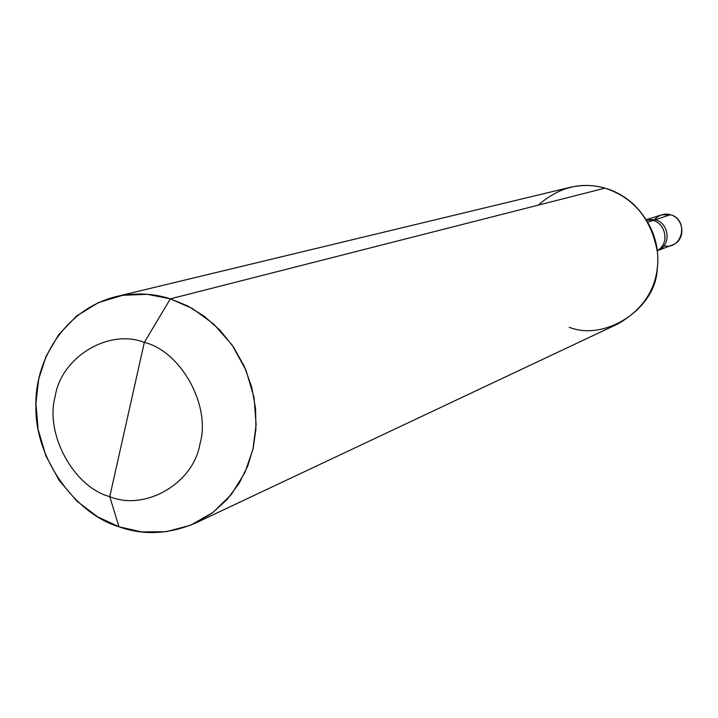<?xml version="1.0" encoding="UTF-8"?>
<svg xmlns="http://www.w3.org/2000/svg" width="718" height="718" viewBox="0 0 718 718"><rect width="100%" height="100%" fill="white"/><g stroke="black" fill="none" stroke-linecap="round" stroke-linejoin="round"><path stroke-width="1.08" d="M663.845 245.816C682.953 249.999 689.002 219.367 670.459 214.736L655.346 219.699L646.451 219.744L655.346 219.699L670.459 214.736C684.218 218.218 686.471 240.333 672.138 245.089L657.356 250.717C671.779 245.655 669.302 223.244 655.346 219.699C669.302 223.244 671.779 245.655 657.356 250.717C671.779 245.655 669.302 223.244 655.346 219.699L646.451 219.744L655.346 219.699C669.302 223.244 671.779 245.655 657.356 250.717M646.451 219.735L661.502 214.87L670.459 214.736C664.59 213.147 659.295 214.727 654.583 219.493M569.221 327.255C605.121 341.768 655.256 308.659 657.114 270.228C660.345 245.673 652.653 223.828 634.048 204.684C624.884 196.472 615.182 190.961 604.933 188.152L170.363 298.85C153.194 293.24 134.948 292.531 115.643 296.722C65.23 309.368 34.383 359.996 35.9 406.926C34.958 459.062 75.857 514.088 118.973 526.779L109.755 496.65C73.496 486.912 44.615 433.609 55.214 396.273C61.12 357.438 108.49 328.27 144.336 342.387L109.755 496.65C144.839 511.369 193.321 483.645 199.927 444.101C211.289 406.173 181.286 351.425 144.336 342.387L170.363 298.85L604.933 188.152C634.317 197.764 651.89 219.546 657.634 253.499C659.465 284.005 646.29 307.439 618.099 323.8L195.332 523.153L212.429 512.867L227.202 499.378L239.058 483.465L247.719 466.072L253.212 448.131L255.913 429.095L255.581 408.56L251.785 387.352L244.371 366.503L233.556 347.09L219.896 330.092L204.199 316.216L187.398 305.805L170.363 298.85L192.442 308.534L213.704 324.051L232.183 345.089L246.023 370.317L254.064 397.619L256.111 424.679L252.898 449.513L244.865 472.668L231.465 494.343L212.968 512.464L190.557 525.253L166.1 531.715L141.652 531.912L118.973 526.779C143.25 535.547 168.703 534.336 195.332 523.153M657.32 250.465C669.67 244.057 666.062 223.684 653.102 220.426L655.346 219.699L653.102 220.426C666.062 223.684 669.67 244.057 657.32 250.465M647.887 222.14L653.102 220.426L646.586 219.95L653.102 220.426L647.887 222.14M144.336 342.387C181.286 351.425 211.289 406.173 199.927 444.101C193.321 483.645 144.839 511.369 109.755 496.65L144.336 342.387C108.49 328.27 61.12 357.438 55.214 396.273C44.615 433.609 73.496 486.912 109.755 496.65L118.973 526.779L97.513 516.763L77.005 501.227L59.262 480.548L45.952 456.011L38.117 429.535L35.918 403.283L38.709 379.032L46.123 356.209L58.768 334.561L76.53 316.073L98.411 302.601L122.67 295.295L147.253 294.308L170.363 298.85L144.336 342.387M115.643 296.722L570.074 187.344C582.469 184.643 594.091 184.912 604.933 188.152C581.122 181.483 558.891 187.147 538.231 205.142"/></g></svg>
